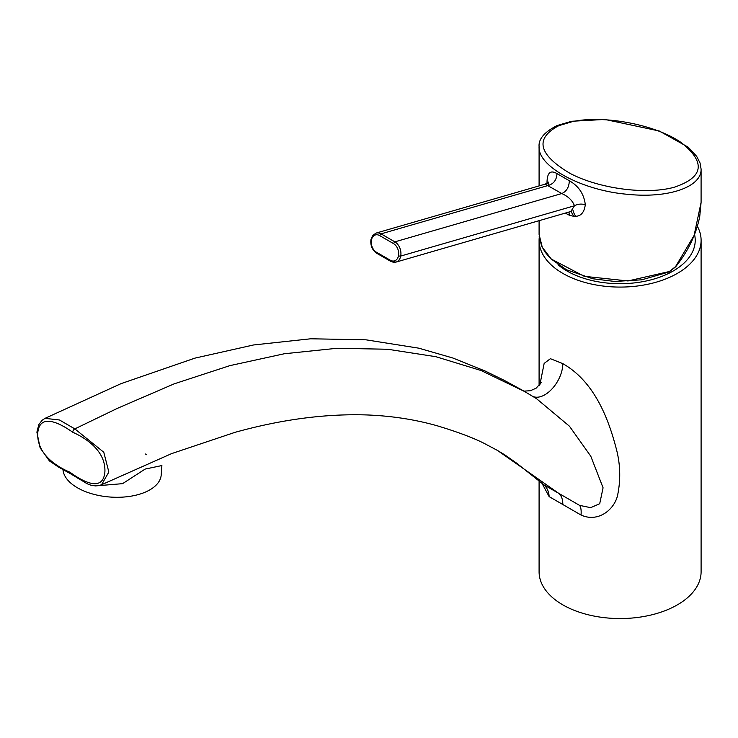 <?xml version="1.0" encoding="UTF-8"?>
<svg xmlns="http://www.w3.org/2000/svg" width="738" height="738" viewBox="0 0 738 738"><rect width="100%" height="100%" fill="white"/><g stroke="black" fill="none" stroke-linecap="round" stroke-linejoin="round"><path stroke-width="1.11" d="M146.825 454.774A49.234 25.839 4.2 0 0 145.497 454.027M62.988 469.516A49.234 25.839 4.2 0 0 111.945 497.154A49.234 25.839 4.2 0 0 161.216 474.838L161.89 465.549L145.118 469.091L122.591 483.658L95.414 485.918M83.643 481.619L71.715 474.442M71.992 473.602L68.293 471.324M562.817 504.174A25.415 14.668 -60 0 0 558.731 493.353L579.561 505.364A25.415 8.745 -68.4 0 1 581.027 515.032L549.137 496.619A25.415 19.336 132.2 0 0 543.952 484.875L558.731 493.353L497.449 450.42L483.86 443.215C472.726 437.616 457.062 431.767 436.868 425.688C414.562 419.415 391.057 415.826 366.362 414.931C325.227 413.658 281.455 419.452 235.053 432.33L171.594 453.621L101.54 484.746M78.043 478.731L78.08 478.233M523.214 390.697L504.488 380.476L485.198 371.048L452.874 358.013L418.833 348.188L365.983 339.821L310.67 338.788L253.494 344.978L194.915 358.133L120.967 383.677L45.036 418.345L59.464 419.977L74.833 428.889L117.637 408.234L174.186 383.843L229.896 365.633L284.333 353.751L337.081 348.271L387.727 349.259L435.872 356.703L481.148 370.55L524.755 391.592M72.702 432.21C59.741 423.068 39.594 412.542 37.73 433.16C36.808 454.497 56.946 466.61 69.972 472.283C82.739 481.508 102.951 492.68 104.897 471.942C105.885 450.817 85.876 438.151 72.702 432.21A2.795 1.614 120 0 1 74.833 428.889L103.781 452.256L108.846 472.052L101.549 484.746M579.561 505.364L590.649 507.67L599.699 503.722L603.075 487.8L590.806 456.259L569.459 426.223L536.434 398.603M549.137 496.619L541.858 483.076M539.893 384.719L544.155 363.41L550.391 358.696L562.817 363.649C594.893 381.786 608.619 419.747 615.999 447.689C620.215 462.957 620.852 478.261 617.927 493.593C615.566 508.786 598.647 523.131 581.027 515.032M697.364 226.28A81.005 46.771 180 0 1 701.1 240.32L701.1 571.784A81.005 46.771 180 0 1 620.095 618.555A81.005 46.771 180 0 1 539.091 571.784L539.091 480.733M701.1 240.32A81.005 46.771 180 0 1 620.095 287.082A81.005 46.771 180 0 1 539.091 240.32A81.005 46.771 180 0 1 539.257 237.378M539.091 220.69L539.091 234.435L542.273 247.258L551.351 259.103L584.256 276.316L627.992 280.957L669.366 271.519L675.528 266.658L694.089 235.459L701.091 202.387L701.091 169.076C701.718 187.194 667.908 198.623 627.263 194.278C582.024 190.487 537.615 166.511 539.091 146.678L539.091 146.678C538.408 139.058 544.423 132.01 557.116 125.543L571.646 121.272L604.911 119.445L659.292 131.004L688.24 147.203L696.663 156.318L700.067 163.015L701.091 169.067M569.339 215.192C578.629 218.319 583.942 214.813 585.299 204.684C584.026 194.066 578.712 186.087 569.339 180.755L556.978 173.614C550.437 169.758 547.116 172.747 547.024 182.59L547.476 183.172M565.262 213.107L569.321 215.201L568.998 212.027M571.166 211.391A50.202 28.985 0 0 0 574.09 216.511M572.328 121.659L558.897 125.635C534.46 138.523 538.233 154.473 570.234 173.485C600.077 189.122 647.733 194.924 674.624 187.111C703.499 177.277 705.879 162.572 681.755 142.978C656.22 124.63 603.702 114.777 572.328 121.659M390.282 260.219L376.435 252.23L377.256 253.328L376.749 253.272L390.577 261.28L396.029 262.091A10.932 7.648 -106.1 0 0 400.716 256.058A1.587 0.664 -169.1 0 1 398.502 255.726A9.345 6.541 -106.1 0 1 390.282 260.219L391.094 261.326A10.932 7.648 -106.1 0 0 396.029 262.091L570.806 211.502L574.478 205.764C572.439 200.468 568.195 196.4 561.766 193.541L545.17 184.149M569.339 180.755C569.063 187.203 566.535 191.465 561.766 193.541L394.858 241.852L393.492 243.586L379.655 235.597A9.345 6.541 -106.1 0 0 371.426 240.09A9.345 6.541 -106.1 0 0 376.435 252.23M585.299 204.684C581.286 203.642 577.679 204.002 574.478 205.764L400.716 256.058A10.932 7.648 -106.1 0 0 394.858 241.852L381.02 233.863L547.928 185.552C553.629 183.974 556.655 179.998 556.978 173.614M694.541 234.481A75.119 43.376 180 0 1 673.222 270.984A75.119 43.376 180 0 1 557.983 264.711M573.011 210.339A47.527 27.444 0 0 0 575.769 216.502M69.972 472.283L70.534 473.75L84.15 481.932C86.134 483.159 92.72 487.873 101.549 484.755M532.808 396.38A25.415 14.668 120 0 0 552.144 388.778A25.415 14.668 120 0 0 562.817 363.649M543.952 484.875A25.415 19.336 132.2 0 0 543.943 484.866L516.794 463.279L505.161 455.125M371.399 239.13A1.587 0.664 10.9 0 0 370.956 239.481L372.708 235.44L376.085 233.088A10.932 7.648 -106.1 0 1 381.02 233.863L379.655 235.597M398.502 255.726A9.345 6.541 -106.1 0 0 393.492 243.586M376.731 253.291C372.192 250.071 370.264 245.468 370.956 239.481A1.587 0.664 10.9 0 0 371.426 240.09M668.831 271.842L669.366 271.519M497.228 450.291L504.737 454.839M45.036 418.345L42.075 420.3L38.8 424.645L36.9 432.173L40.11 447.837L49.409 460.918L58.33 466.969L70.544 473.75M523.869 391.075L536.48 398.631M523.952 391.122L530.391 390.725L536.129 388.179L541.194 382.598M539.091 240.32L539.091 385.651M539.091 146.742L539.091 185.911M376.085 233.088L545.216 184.14L548.509 182.092L548.122 185.127M701.091 202.387L699.735 216.492C696.192 234.398 688.148 251.188 675.611 266.842L669.191 271.925L641.756 279.813L614.671 281.455L592.706 278.743L566.35 269.721L550.576 258.595L545.013 252.036L541.563 245.865L539.146 236.169"/></g></svg>
